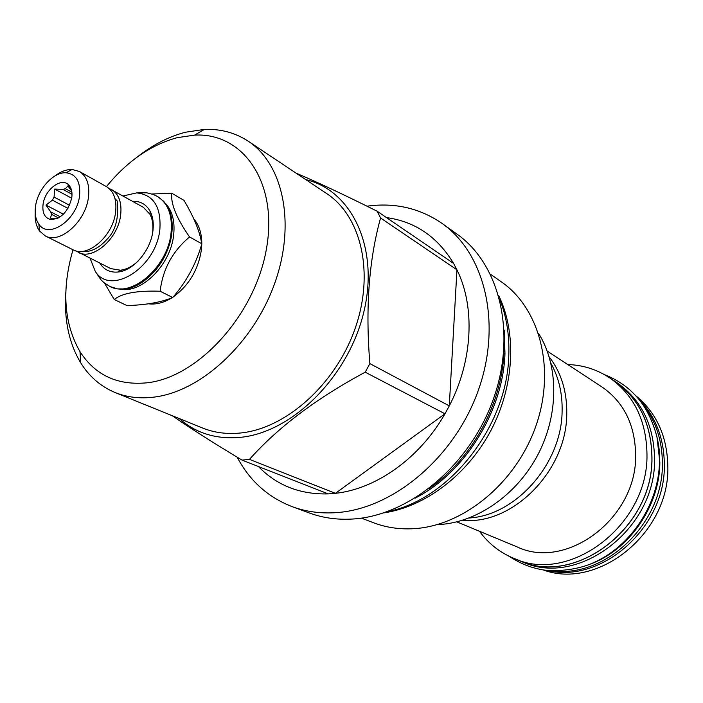 <?xml version="1.0" encoding="UTF-8"?>
<svg xmlns="http://www.w3.org/2000/svg" width="703" height="703" viewBox="0 0 703 703"><rect width="100%" height="100%" fill="white"/><g stroke="black" fill="none" stroke-linecap="round" stroke-linejoin="round"><path stroke-width="1.05" d="M387.195 511.696C448.953 500.053 507.083 426.844 508.77 356.026C509.587 335.34 506.564 316.403 499.684 299.214M415.271 498.075C464.639 473.005 503.084 411.431 504.974 353.662L504.2 330.085M383.618 512.918C424.77 507.004 467.258 475.079 490.861 430.561C514.411 386.009 516.933 332.932 498.691 295.568M361.404 518.129L373.574 522.768C386.105 527.531 399.497 529.5 413.768 528.682C463.62 525.967 516.397 482.61 536.038 425.587C555.888 368.609 539.702 308.16 501.186 281.727L490.509 274.267M437.099 524.649L439.63 524.526C477.539 522.224 517.443 494.314 538.287 453.953C559.113 413.592 558.639 365.138 538.454 333.204M469.191 517.979C515.73 515.536 561.574 463.875 562.101 411.615C562.549 393.636 558.85 377.599 550.985 363.495M462.697 520.229C511.96 525.598 566.477 471.353 566.75 414.383C567.172 391.773 561.319 372.608 549.184 356.86M456.818 521.863L517.241 546.952C566.451 570.625 636.751 518.252 635.644 455.439C635.222 425.043 623.992 402.213 601.953 386.949L547.233 351.078M567.752 364.532C583.015 365.033 596.996 369.479 609.694 377.871C634.018 395.086 646.444 420.622 646.98 454.481C648.386 525.167 569.571 584.395 514.086 558.454C500.009 552.672 488.471 543.612 479.481 531.266M609.694 377.871L614.694 381.237C638.93 398.39 651.338 423.804 651.901 457.468C653.377 527.742 574.984 586.539 519.684 560.704L514.086 558.454M516.767 559.535L519.666 560.766C575.001 586.61 653.439 527.777 651.962 457.46C651.4 423.777 638.983 398.355 614.738 381.184L617.375 382.959C641.575 400.095 653.975 425.447 654.555 459.033C656.066 529.131 577.848 587.743 522.61 561.943L519.666 560.766M612.093 379.479L614.738 381.184M589.501 564.368C629.053 550.44 659.932 505.896 659.845 462.231L656.971 436.923M553.094 570.792C605.714 578.182 663.351 523.085 662.384 463.778C662.331 439.999 655.477 419.814 641.821 403.197M638.148 398.522C655.398 415.701 664.124 437.864 664.344 464.999C665.565 527.777 601.091 584.096 547.162 570.388M635.407 395.42C656.576 412.635 667.384 436.537 667.85 467.126C669.361 533.445 597.62 590.467 543.05 569.861M442.196 223.519C485.123 253.642 502.258 323.934 478.102 390.921C454.191 457.952 392.696 509.13 336.113 512.645C320.506 513.691 305.893 511.705 292.272 506.696L309.452 513.014C322.985 517.988 337.493 519.992 352.968 519.007C409.076 515.686 469.797 465.448 493.242 399.471C516.933 333.53 499.745 264.126 457.073 234.169L442.196 223.519C419.858 208.132 394.787 202.35 367.001 206.19M292.272 506.696C268.036 497.329 249.662 480.817 237.157 457.17M242.017 460.105L249.46 459.384L335.41 493.321L328.248 493.893L242.017 460.105C213.035 442.688 189.784 427.881 172.253 415.701M258.449 466.546C276.806 485.474 300.076 494.596 328.248 493.893M305.761 179.608C351.693 190.249 379.435 247.588 363.811 312.053C348.626 376.527 292.343 432.407 240.479 437.336C216.243 439.533 195.838 433.276 179.256 418.549M249.46 459.384C278.054 427.292 316.64 398.232 365.217 372.186L444.981 413.795L335.41 493.321C376.061 489.103 419.744 458.18 444.981 413.795L449.287 405.886C472.864 360.577 475.29 306.728 456.95 269.82L453.567 263.405C437.53 236.832 415.165 221.559 386.492 217.596M365.217 372.186L369.875 363.618C365.34 308.599 368.908 260.048 380.56 217.983L377.168 211.234C343.644 194.503 316.596 181.805 296.033 173.123M65.845 291.938C63.955 319.487 68.929 343.134 80.748 362.889C89.316 376.667 100.766 386.553 115.116 392.538L202.613 428.022C214.336 432.758 227.095 434.401 240.909 432.96C286.235 428.338 335.674 384.19 355.085 328.617C374.699 273.08 361.324 216.234 326.719 193.597L248.185 141.18C235.18 132.682 220.566 128.763 204.345 129.422L185.539 132.217C168.834 136.54 152.744 144.8 137.296 156.98M115.116 392.538C127.023 397.353 140.108 398.865 154.361 397.072C201.12 391.343 253.291 343.301 274.574 283.713C296.086 224.143 283.379 164.151 248.185 141.18M73.007 249.758C61.495 289.425 63.824 323.389 79.975 351.632C95.344 375.49 118.007 385.85 147.973 382.713C199.415 376.465 255.813 313.6 266.613 247.825C278.019 181.998 242.843 132.41 194.608 135.117L177.235 137.665C150.881 144.818 127.278 161.136 106.434 186.62C113.807 191.225 116.883 199.67 115.626 211.928C113.209 235.892 87.611 258.291 72.971 249.741L45.256 235.9L39.526 230.988C36.24 226.34 34.807 220.338 35.229 212.965M125.45 269.082L125.415 270.005M148.447 303.801C155.908 304.759 163.641 302.808 171.655 297.949M173.21 296.947C189.019 285.4 198.431 269.565 201.445 249.424L201.787 243.976M201.796 243.528C201.735 233.291 199.072 225.083 193.8 218.923M121.619 270.049L121.645 271.314M104.439 283.045L114.255 299.522L127.015 305.603C144.177 305.005 158.087 302.808 168.755 299.012L172.718 297.536C186.436 281.754 196.146 263.836 201.84 243.8L200.707 238.449C198.114 227.491 192.552 214.802 184.019 200.39L171.813 193.255L151.936 194.002M201.84 243.8L189.555 236.955C176.418 218.018 170.504 203.457 171.813 193.255M172.718 297.536L160.143 291.235C162.736 269.337 172.543 251.243 189.555 236.955M114.255 299.522C121.874 293.23 137.164 290.471 160.143 291.235M119.8 289.135C141.312 294.179 170.943 264.627 173.685 234.697C175.047 221.12 172.253 210.619 165.302 203.185M153.474 272.553C161.883 263.265 167.569 252.535 170.513 240.356M110.134 286.56L117.498 288.898L125.222 288.933C146.11 286.938 169.23 259.433 171.822 233.053C172.903 223.264 171.69 214.837 168.184 207.78L163.817 201.418L157.744 196.638M90.089 258.282L95.213 271.261C110.52 296.587 156.611 267.43 159.889 229.064C161.198 206.787 153.474 194.731 136.698 192.894L123.087 195.952M99.835 263.15C103.939 269.715 109.94 272.676 117.832 272.035C133.412 270.91 150.925 250.33 152.955 230.514C153.816 222.956 152.85 216.506 150.064 211.164C146.154 204.283 140.328 200.988 132.595 201.278M108.789 188.246L143.254 207.244L150.003 214.327C152.569 219.248 153.456 225.171 152.656 232.104L152.331 234.301M138.245 260.91C132.507 266.375 126.566 269.477 120.415 270.216L110.766 268.608L75.678 250.786M111.434 189.423C118.842 194.046 121.927 202.473 120.688 214.687C118.315 238.572 92.77 260.866 78.138 252.315M114.984 198.624L117.199 200.909C119.035 218.396 115.441 231.392 106.425 239.89C98.069 249.108 89.088 252.948 79.492 251.402M54.772 176.058C60.625 171.567 66.398 169.37 72.084 169.476L79.377 171.453C86.785 176.093 89.808 184.652 88.455 197.121C85.836 221.507 59.896 244.486 45.256 235.9M35.572 206.128C37.725 189.204 53.446 171.866 66.02 172.771C76.214 174.08 80.722 181.769 79.553 195.829C77.022 220.074 48.516 239.512 38.832 224.116C35.633 219.547 34.544 213.554 35.572 206.128M43.05 204.38C42.171 212.745 44.614 217.772 50.396 219.459C60.95 219.213 68.086 211.937 71.794 197.648C72.488 192.077 71.442 187.842 68.666 184.951C61.398 176.91 44.711 189.705 43.05 204.38M67.936 208.378L52.391 200.17L46.003 205.1L50.695 211.849L51.565 214.371L50.458 218.15L57.154 218.545M60.265 216.814L50.695 211.849M46.003 205.1L63.419 214.195M58.437 217.93L51.565 214.371M52.391 200.17L54.069 197.068L69.544 205.285M72.022 194.3L62.866 189.353L65.432 188.738L71.891 192.235M62.866 189.353L54.667 189.072L54.069 197.068M71.697 190.988L67.91 185.891L65.432 188.738M54.667 189.072L71.706 198.228M69.448 186.734L70.37 187.235M52.321 219.108L53.261 219.591M453.567 263.405L377.168 211.234M369.875 363.618L449.287 405.886L456.95 269.82L380.56 217.983M110.52 286.754L109.747 286.385C131.224 298.626 168.07 266.938 171.075 232.64C172.613 215.267 168.052 203.193 157.375 196.418L153.28 194.476L146.734 192.798L136.698 192.894M194.608 135.117L204.345 129.422M79.975 351.632L80.748 362.889M158.122 196.849L157.375 196.418M109.747 286.385L104.035 282.72L100.775 279.609L95.213 271.261M120.415 270.216L117.832 272.035M150.003 214.327L150.064 211.164M79.377 171.453L106.399 186.603M66.02 172.771L72.084 169.476M38.832 224.116L39.526 230.988M55.405 218.536L50.396 219.459M70.616 189.379L68.666 184.951M504.104 346.632L503.972 351.667M428.892 488.69C471.388 459.674 501.766 404.717 503.919 352.827M604.483 374.655C617.586 379.805 628.42 387.309 636.988 397.169C648.518 409.339 660.715 436.8 659.502 460.94M508.497 555.959C522.127 564.527 529.456 566.926 539.509 569.237C550.774 571.943 575.449 571.064 593.42 562.734C631.206 546.178 658.957 503.708 659.502 461.379"/></g></svg>
